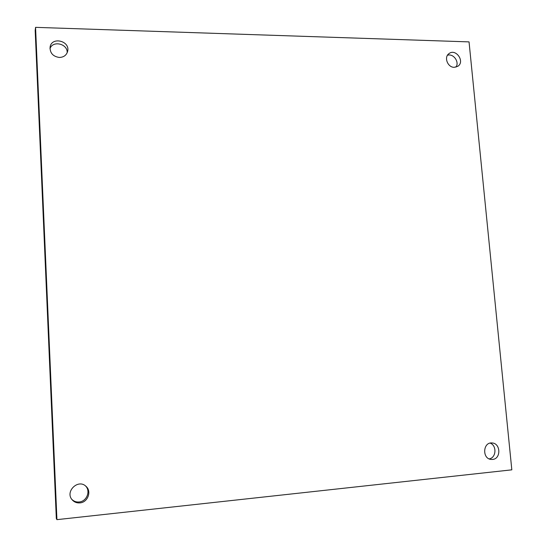<?xml version="1.0" encoding="UTF-8"?>
<svg xmlns="http://www.w3.org/2000/svg" width="547" height="547" viewBox="0 0 547 547"><rect width="100%" height="100%" fill="white"/><g stroke="black" fill="none" stroke-linecap="round" stroke-linejoin="round"><path stroke-width="0.82" d="M79.937 502.891C76.778 503.144 74.173 502.105 72.136 499.78C64.751 491.609 78.139 478.604 85.927 486.269C91.93 491.138 87.91 502.406 79.937 502.891M71.78 499.322C73.783 501.339 76.231 502.228 79.144 501.982C86.775 501.51 90.911 490.946 85.482 485.907M492.56 459.432L491.131 459.425C481.886 458.742 482.953 441.771 492.136 442.974C500.751 443.268 501.182 458.94 492.56 459.432M489.189 458.885C496.286 457.887 497.018 445.497 490.16 443.111M454.256 67.329C447.685 67.513 443.692 57.161 448.964 53.633C455.719 48.081 465.23 61.462 457.935 66.228L454.256 67.329M455.959 67.144C459.692 62.057 453.422 53.237 447.494 55.254M59.308 57.456C53.018 56.505 49.941 53.073 50.078 47.145C51.527 36.273 70.413 40.854 67.637 51.343C66.474 55.261 63.698 57.298 59.308 57.456M67.165 52.772C67.821 43.76 52.799 40.129 49.968 48.669M511.821 469.839L56.929 519.65L35.562 27.35L469.046 41.887L511.821 469.839M35.562 27.35L35.179 30.495L56.327 518.583L56.929 519.65"/></g></svg>
